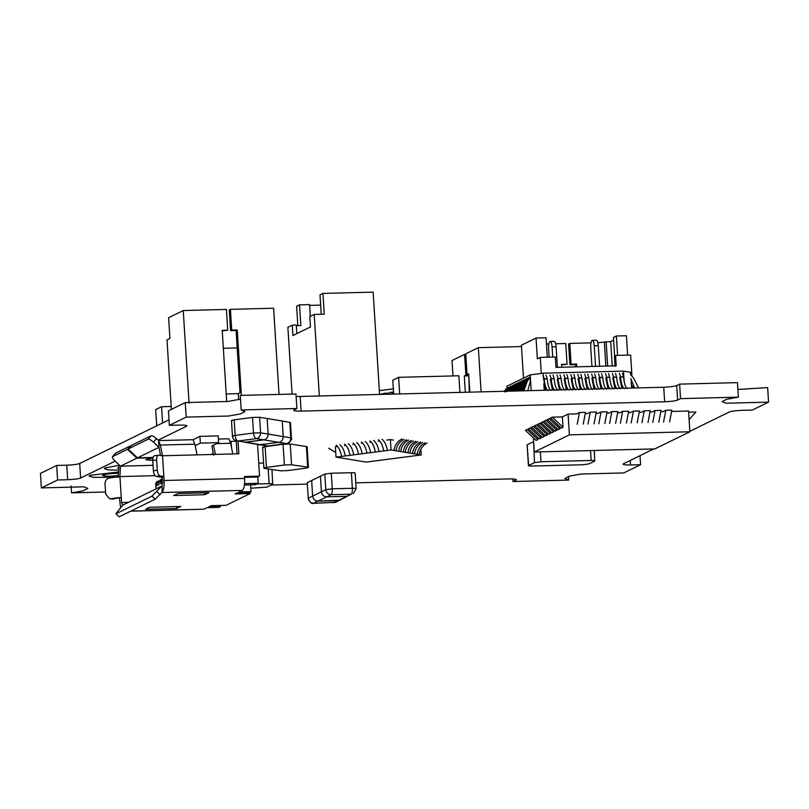 <?xml version="1.0" encoding="UTF-8"?>
<svg xmlns="http://www.w3.org/2000/svg" width="809" height="809" viewBox="0 0 809 809"><rect width="100%" height="100%" fill="white"/><g stroke="black" fill="none" stroke-linecap="round" stroke-linejoin="round"><path stroke-width="1.21" d="M118.296 475.54C109.751 476.461 104.492 476.41 102.541 475.409C104.412 474.165 109.711 473.457 118.438 473.295M114.898 477.239L93.348 477.35L89.111 476.107L89.91 475.338L118.519 472.021L89.91 475.338L89.111 476.107L93.348 477.35L114.898 477.239M118.731 468.451L117.75 467.966L118.802 467.329M118.63 470.14L108.527 469.918L104.321 468.664L105.119 467.905L118.923 465.357L105.119 467.905L104.321 468.664L108.527 469.918L118.63 470.14M689.844 431.308L729.303 412.014C731.7 411.134 736.008 410.578 742.227 410.325L752.319 410.062L768.55 402.134L725.956 403.226L722.083 401.618L726.694 399.262L738.354 397.158L737.444 382.637L679.631 384.123L680.541 398.645L677.618 400.081C675.222 400.961 670.894 401.517 664.654 401.77L301.11 411.114C295.265 411.184 292.888 410.79 293.98 409.951L296.883 408.515L295.963 393.983L240.273 395.419L241.183 409.951L245.056 411.559L240.435 413.905L228.775 416.018L186.181 417.11L185.261 402.579L227.865 401.486L240.495 399.11M768.55 402.134L767.64 387.602L737.869 389.473M738.354 397.158L680.541 398.645M296.124 396.562L663.744 387.238C669.983 386.995 674.301 386.429 676.708 385.549L679.631 384.123M296.883 408.515L241.183 409.951M186.181 417.11L169.344 425.342L168.424 410.81L185.261 402.579M169.344 425.342L179.376 425.089C185.251 425.018 187.617 425.413 186.495 426.252L158.089 440.147M186.909 425.858L186.495 426.252L186.454 425.514M115.171 461.13L80.607 478.028C78.22 478.908 73.912 479.464 67.683 479.717L57.591 479.98L56.681 465.448L66.773 465.185C72.992 464.942 77.3 464.376 79.697 463.496L168.99 419.841M57.591 479.98L41.36 487.908L40.45 473.386L56.681 465.448M41.36 487.908L83.964 486.816L87.837 488.424L83.216 490.78L71.556 492.883L71.131 486.037M71.556 492.883L105.554 492.003M271.116 485.036L307.137 484.116M355.768 482.862L508.8 478.928C514.655 478.857 517.032 479.252 515.93 480.091L513.037 481.527L512.876 478.958M516.334 479.697L515.93 480.091L515.879 479.363M513.037 481.527L568.727 480.091L568.505 476.41M568.727 480.091L564.864 478.483L569.475 476.137L581.135 474.023L623.739 472.931L640.576 464.7L640.01 455.679M640.576 464.7L630.535 464.953C624.669 465.023 622.293 464.629 623.415 463.79L653.753 448.955M268.194 468.967L269.124 483.691C272.057 483.661 273.24 483.853 272.684 484.278L271.976 469.523M250.78 488.221L266.828 487.139L272.684 484.278M269.124 483.691L256.736 484.004M258.738 463.173L263.572 463.041M283.079 444.242L284.384 465.003L291.553 464.781L290.249 444.02L283.079 444.242L265.13 446.689C262.601 447.084 261.995 447.417 263.329 447.701M284.384 465.003L266.434 467.45L265.13 446.689M306.368 446.376L307.673 467.127L308.411 467.41L307.107 446.659L290.249 444.02M266.434 467.45C263.906 467.845 263.299 468.178 264.634 468.451L263.896 468.168L262.591 447.417M264.634 468.451L280.753 470.798L287.923 470.575L305.873 468.128C308.411 467.733 309.008 467.4 307.673 467.127L291.553 464.781M590.56 450.583L591.177 460.473C594.119 460.442 595.303 460.645 594.736 461.059L588.891 463.921L582.409 464.771L532.201 466.055C529.268 466.095 528.085 465.893 528.641 465.468L527.134 444.92L528.439 465.671L534.496 462.617L540.978 461.767L540.351 451.867M594.291 450.482L594.736 461.059M591.177 460.473L540.978 461.767M533.637 441.694L534.496 462.617M527.337 444.717L533.192 441.856M459.916 392.476L458.865 375.781L398.625 377.328L399.676 394.034M393.659 394.185L392.78 380.19L398.625 377.328M162.589 422.976L161.557 406.735L171.195 406.482M156.734 425.837L155.712 409.587L161.557 406.735M291.422 438.073C292.787 438.589 288.186 444.768 286.871 443.595L286.528 443.595C289.268 442.897 290.684 440.976 290.785 437.8L291.422 438.073L290.451 422.51L282.25 420.993L283.231 436.567C283.14 439.732 281.724 441.653 278.974 442.351L259.467 444.717L244.369 442.23L263.876 439.863C266.626 439.176 268.042 437.244 268.133 434.079L267.162 418.516L282.25 420.993L283.231 436.567C283.14 439.732 281.724 441.653 278.974 442.351L259.467 444.717L267.01 445.961M263.876 439.863C266.626 439.176 268.042 437.244 268.133 434.079L267.162 418.516L259.608 417.272L252.509 417.454L253.49 433.017L260.589 432.835C260.498 436 259.072 437.932 256.332 438.62C254.795 438.043 253.844 436.172 253.49 433.017L235.156 435.404C235.51 438.559 236.461 440.43 237.998 441.006L245.542 442.25L263.876 439.863L286.528 443.595L268.183 445.981L237.998 441.006L256.332 438.62L263.876 439.863M233.083 436.415C231.859 436.132 232.547 435.788 235.156 435.404L234.175 419.841C231.566 420.225 230.878 420.559 232.102 420.852M234.175 419.841L252.509 417.454M331.306 473.235L351.379 472.719L352.36 488.292L332.277 488.808C332.388 491.983 332.003 493.945 331.144 494.703C328.1 494.451 326.31 492.772 325.794 489.647L332.277 488.808L331.306 473.235L324.824 474.084L320.435 476.228L321.416 491.791C321.931 494.916 323.711 496.605 326.755 496.857L346.839 496.332L338.071 500.629L340.043 500.144L317.988 501.145C314.934 500.892 313.154 499.204 312.638 496.079L311.657 480.516L320.435 476.228L321.416 491.791C321.931 494.916 323.711 496.605 326.755 496.857L346.839 496.332L351.227 494.188C352.087 493.429 352.471 491.457 352.36 488.292C355.293 488.252 356.486 488.454 355.92 488.869M333.298 502.783L338.071 500.629L317.988 501.145C314.934 500.892 313.154 499.204 312.638 496.079L308.249 498.223L307.268 482.66L308.249 498.223C308.765 501.347 310.545 503.036 313.599 503.289L313.407 503.34C311.768 504.078 309.989 502.45 308.047 498.425M307.268 482.66L311.657 480.516L312.638 496.079L325.794 489.647L324.824 474.084M335.654 502.288L351.227 494.188L331.144 494.703L313.599 503.289L335.654 502.288L313.407 503.34M354.939 473.305C355.505 472.881 354.322 472.689 351.379 472.719M160.839 479.889L158.928 482.053L160.587 481.234L160.748 483.752L162.943 482.68L160.748 483.752L160.617 481.648L162.811 480.576M157.674 481.436L155.763 483.6L156.744 483.125L156.895 485.633L159.09 484.561L156.895 485.633L156.764 483.539L158.958 482.467L159.09 484.561L158.928 482.053M160.587 481.234L162.498 479.08M160.04 480.081L162.184 479.11M156.097 488.858L155.773 483.752M156.744 483.125L159.161 480.951M156.006 488.899L155.682 483.681L156.865 481.628L158.645 480.961M230.069 441.845L231.101 441.34L231.475 447.428M245.228 484.985L255.27 484.722L258.192 483.297L244.561 483.64M236.238 441.208L231.101 441.34M161.77 492.499L242.296 490.426C244.055 488.879 244.824 484.884 244.611 478.432L244.49 476.521L259.547 476.137L257.798 476.997L258.192 483.297M218.663 442.644L218.238 435.899L199.924 436.364L200.349 443.11L218.663 442.644L211.847 445.971L213.637 455.265M152.365 457.479L145.812 459.765L152.486 460.179M199.924 436.364L193.108 439.702L158.554 440.592L156.511 438.66C154.104 436.516 152.325 435.545 151.192 435.748L131.149 445.547L128.095 449.005L148.138 439.206C149.281 439.004 151.05 439.975 153.467 442.118L158.979 447.337L158.554 440.592L160.344 445.061L162.528 455.76L163.833 476.521L160.162 475.914C158.594 475.328 157.634 473.427 157.27 470.221L153.386 470.727C153.74 473.932 154.711 475.834 156.268 476.42L162.073 477.381L163.833 476.521L164.085 480.506C164.308 486.391 163.651 490.315 162.103 492.266L162.073 477.381M216.67 443.615L230.626 443.251L228.846 438.781L218.44 439.054M147.531 458.976L147.582 459.694L148.644 459.178C146.581 459.866 147.814 460.21 152.365 460.19L152.719 460.179M153.386 470.727L152.739 460.513L156.633 460.008L157.27 470.221M156.633 460.008C156.592 456.863 157.33 455.245 158.857 455.164L162.528 455.76L238.837 453.798L238.038 441.188M152.739 460.513C152.699 457.368 153.447 455.75 154.964 455.669L158.857 455.164M110.671 498.718L121.249 497.343L112.805 499.072L109.468 498.698L105.676 494.046L105.039 483.843C105.13 480.627 106.576 478.665 109.357 477.957L119.934 476.582L120.49 466.156L114.969 460.938C112.754 458.693 111.966 457.247 112.613 456.579L115.424 453.394M109.468 498.698L112.805 499.072M115.515 453.232L112.471 456.691L127.509 449.298L130.562 445.84L115.667 453.121M115.909 513.796L119.125 516.83L115.909 513.796L122.644 505.21L161.719 486.108L152.021 496.139L115.909 513.796M152.021 496.139L155.227 499.173L119.125 516.83M155.227 499.173L162.103 492.266M257.555 444.404L259.547 476.137M130.684 511.177L203.898 509.205L130.876 511.076M120.551 507.577L119.489 498.192M242.296 490.426L239.201 491.943L250.992 491.639L249.243 492.499L237.442 492.802L235.106 493.945L250.163 493.561L226.166 505.291L211.098 505.686L208.762 506.828L220.564 506.525L218.804 507.385L207.003 507.688L203.898 509.205M208.944 492.701L204.788 494.724L173.743 495.523L177.889 493.5L208.944 492.701M176.645 508.487L180.791 506.464L149.736 507.263L145.59 509.286L176.645 508.487L176.524 506.576M153.043 465.317L120.49 466.156L136.863 458.147L152.385 457.752M127.509 449.298L136.863 458.147M193.108 439.702L195.191 445.638L200.349 443.11M153.043 457.459L137.449 457.864L128.095 449.005M137.449 457.864L158.979 447.337L160.546 455.437M210.876 454.516L213.263 453.353M152.881 458.096L148.613 458.703M213.505 445.162L215.386 454.405M154.529 474.883L155.095 475.682M119.034 464.781L118.185 477.441M195.191 445.638L197.072 454.87M194.898 444.171L160.344 445.061M122.644 505.21L121.572 502.531L119.934 476.582L154.489 475.692M230.626 443.251L232.81 453.96M236.208 440.854L237.027 453.849M257.798 476.997L244.54 477.33M204.667 492.812L204.788 494.724M220.493 505.443L220.564 506.525M250.992 491.639L250.568 484.844M250.163 493.561L250.072 492.094M121.572 502.531L128.5 502.349M597.851 342.703L610.694 341.56L613.606 340.134M610.694 341.56L612.221 365.931M606.133 341.671L607.67 366.042M617.591 355.394L616.367 335.988L613.444 337.424L614.607 355.92M631.89 375.002L630.636 355.06L615.578 355.444L614.405 356.021L615.062 366.396M547.299 357.204L546.075 337.798L536.043 338.061L521.411 345.21L523.484 378.157M546.469 344.017L548.805 343.967M555.682 343.785L565.764 343.522L567.069 364.283L561.547 364.424L561.719 367.225M615.578 355.444L616.225 365.82L555.985 367.377L555.328 357.002L540.27 357.386L537.348 358.812L536.043 338.061M604.384 342.531L605.86 366.093M576.787 366.841L576.605 364.04L571.083 364.181L569.779 343.421L590.974 342.874M575.573 366.871L575.432 364.606L569.91 364.748L568.606 343.997L569.779 343.421M569.91 364.748L571.083 364.181M616.367 335.988L626.409 335.735L627.622 355.141M561.577 364.96L567.069 364.283M575.432 364.606L576.605 364.04M541.282 373.434L540.27 357.386M557.401 367.337L556.107 346.758C555.753 343.056 555.035 341.267 553.953 341.388M549.119 357.153L548.573 348.578C548.451 344.765 548.906 342.409 549.938 341.499L554.185 341.337M549.938 341.499C551.02 341.378 551.738 343.158 552.082 346.859L556.107 346.758M552.729 357.062L552.082 346.859M599.57 366.255L598.276 345.676C597.922 341.974 597.214 340.184 596.132 340.306M591.945 366.447L590.752 347.496C590.621 343.683 591.076 341.327 592.107 340.407L596.354 340.245M592.107 340.407C593.199 340.286 593.907 342.076 594.261 345.777L598.276 345.676M595.555 366.356L594.261 345.777M468.714 374.527L467.066 374.577L465.751 353.816L478.331 347.668L521.502 346.565M469.331 392.234L468.785 375.588M465.317 392.345L464.285 375.932L465.893 375.143L464.588 354.393L465.792 354.362M465.893 375.143L468.755 375.073M452.979 375.932L452.009 360.541L464.588 354.393M467.066 374.577L468.674 373.788L469.827 392.223M464.285 375.932L468.3 375.831M481.112 391.93L478.331 347.668M223.335 348.295L237.189 347.941M226.207 393.963L238.261 393.649L240.01 392.79L236.097 330.527L230.575 330.669L229.271 309.918L230.434 309.341L273.614 308.229L279.034 394.428M189.063 403.024L183.249 310.555L168.626 317.704L169.93 338.465L167.008 339.891L171.377 409.374M222.242 330.881L227.723 330.203L226.419 309.442L183.249 310.555M230.434 309.341L231.738 330.102L230.575 330.669M231.738 330.102L237.27 329.961L236.097 330.527M238.635 399.606L238.261 393.649M226.692 401.638L222.202 330.345L227.723 330.203M237.27 329.961L241.385 395.389M309.635 305.408L320.657 305.124M310.322 316.329L309.584 304.599L299.542 304.862L300.847 325.612L296.327 325.724M296.822 333.621L296.286 325.056L292.271 325.157L287.883 327.301L292.089 394.084M297.833 325.693L296.62 306.287L299.542 304.862M379.583 394.549L373.141 292.13L322.933 293.414L320.01 294.85L321.234 314.246M322.933 293.414L324.237 314.175L314.205 314.428L309.817 316.572L310.474 326.957L292.919 335.533L292.271 325.157M319.343 396.097L314.205 314.428M386.995 394.357L386.935 393.295L385.195 393.113L379.836 394.539M385.195 393.113L383.183 394.458M390.969 394.256L393.518 392.031L389.847 392.507L387.511 394.347M543.314 375.437L543.173 373.182L530.208 374.87L531.2 390.646M544.245 390.312L543.83 383.658M506.94 388.33L506.808 386.308L530.208 374.87M543.173 373.182L623.496 371.119L624.154 381.595M630.747 374.446L630.615 372.292L623.496 371.119M631.607 388.067L631.162 381.019M504.26 391.344L506.353 388.613L507.819 387.956L505.059 392.052M630.474 374.365L633.74 378.309L638.544 387.885M631.394 384.639L633.376 388.017M630.737 378.511L634.559 387.986M515.717 391.04L516.314 386.692L517.194 386.257L516.466 391.03M518.478 382.687L519.944 382.03L517.194 386.257M519.065 382.455L516.304 386.56L517.184 386.126M506.212 391.627L507.091 391.263M508.376 387.622L509.842 386.965L507.091 391.202M508.962 387.4L506.201 391.495L507.081 391.071M510.196 391.182L510.246 389.655L511.126 389.22L511.035 391.162M512.421 385.65L513.877 384.993L511.126 389.22M512.997 385.428L510.246 389.523L511.116 389.089M513.948 391.091L514.291 387.673L515.171 387.248L514.726 391.071M516.455 383.678L517.922 383.021L515.171 387.248M517.042 383.446L514.281 387.541L515.161 387.117M610.431 388.967C608.53 387.723 607.276 383.87 606.669 377.398L609.683 377.318C610.289 383.79 611.543 387.653 613.444 388.886M609.683 377.318L608.54 373.596M605.526 373.677L606.659 377.267L609.673 377.186M605.789 377.823L607.933 388.674M512.097 391.141L512.269 388.664L513.149 388.239L512.906 391.121M514.433 384.659L515.899 384.002L513.149 388.239M515.02 384.437L512.259 388.532L513.139 388.108M517.416 391L518.336 385.701L519.206 385.266L518.134 390.98M520.5 381.696L521.957 381.039L519.206 385.266M521.087 381.474L518.326 385.569L519.206 385.135M520.571 390.919L522.371 383.719L523.251 383.294L521.208 390.899M524.545 379.724L526.002 379.067L523.251 383.294M525.122 379.492L522.361 383.587L523.241 383.163M521.997 390.878L524.394 382.738L525.274 382.303L522.584 390.868M528.024 378.086L525.274 382.303M526.558 378.733L528.024 378.076M527.144 378.511L524.384 382.606L525.263 382.172M624.305 388.613C622.404 387.369 621.15 383.517 620.543 377.045L623.557 376.964C624.164 383.436 625.418 387.289 627.319 388.532M623.557 376.964L622.414 373.242M619.401 373.313L620.533 376.903L623.547 376.832M619.664 377.469L621.808 388.32M617.368 388.785C615.467 387.551 614.213 383.688 613.606 377.216L616.62 377.136C617.227 383.618 618.481 387.471 620.382 388.714M616.62 377.136L615.477 373.414M612.464 373.495L613.596 377.085L616.61 377.004M612.726 377.651L614.87 388.492M519.034 390.959L520.349 384.71L521.229 384.285L519.712 390.939M522.523 380.715L523.979 380.058L521.229 384.285M523.099 380.483L520.349 384.578L521.218 384.154M508.224 391.232L509.104 390.211L509.094 391.212M510.398 386.641L511.854 385.984L509.104 390.211M510.985 386.409L508.224 390.504L509.104 390.08M523.302 390.848L526.416 381.747L527.296 381.322L523.827 390.838M527.296 381.322L530.047 377.095L530.31 381.241L527.771 390.737M528.58 377.752L530.047 377.095M529.167 377.52L526.406 381.615L527.286 381.191M603.494 389.149C601.593 387.905 600.339 384.053 599.732 377.57L602.745 377.5C603.352 383.972 604.606 387.824 606.507 389.068M602.745 377.5L601.603 373.778M598.589 373.849L599.722 377.439L602.735 377.368M598.852 378.005L600.996 388.846M596.557 389.321C594.655 388.087 593.401 384.224 592.795 377.752L595.808 377.672C596.415 384.154 597.669 388.007 599.57 389.25M595.808 377.672L594.666 373.95M591.652 374.031L592.785 377.621L595.798 377.54M591.915 378.187L594.059 389.028M575.745 389.857C573.844 388.623 572.59 384.76 571.983 378.288L574.997 378.207C575.604 384.69 576.857 388.542 578.759 389.786M574.997 378.207L573.854 374.486M570.841 374.567L571.973 378.157L574.987 378.076M571.103 378.713L573.247 389.564M568.808 390.039C566.907 388.795 565.653 384.942 565.046 378.47L568.06 378.39C568.666 384.862 569.92 388.724 571.821 389.958M568.06 378.39L566.917 374.668M563.903 374.749L565.036 378.339L568.049 378.258M564.166 378.895L566.31 389.746M561.871 390.221C559.97 388.977 558.716 385.114 558.109 378.642L561.122 378.572C561.729 385.044 562.983 388.896 564.884 390.14M561.122 378.572L559.98 374.85M556.966 374.921L558.099 378.511L561.112 378.44M557.229 379.077L559.373 389.918M582.682 389.685C580.781 388.441 579.527 384.588 578.92 378.106L581.934 378.036C582.541 384.508 583.795 388.36 585.696 389.604M581.934 378.036L580.791 374.314M577.778 374.385L578.91 377.975L581.924 377.904M578.041 378.541L580.184 389.382M589.619 389.503C587.718 388.259 586.464 384.406 585.858 377.934L588.871 377.854C589.478 384.326 590.732 388.189 592.633 389.422M588.871 377.854L587.728 374.132M584.715 374.213L585.847 377.803L588.861 377.722M584.978 378.359L587.122 389.21M554.934 390.393C553.032 389.159 551.778 385.296 551.172 378.824L554.185 378.743C554.792 385.215 556.046 389.078 557.947 390.322M554.185 378.743L553.043 375.022M550.029 375.103L551.162 378.693L554.175 378.612M550.292 379.249L552.436 390.1M547.996 390.575C546.095 389.331 544.841 385.478 544.235 379.006L547.238 378.925C547.855 385.397 549.109 389.26 551.01 390.494M547.238 378.925L546.105 375.204M545.499 390.282L543.092 375.285L544.224 378.875L547.238 378.794M552.314 417.161L550.565 418.02L561.254 428.133L563.013 427.273L552.314 417.161L562.356 416.898L568.08 414.117L569.384 434.868L534.294 452.029L654.784 448.924L689.875 431.773L569.384 434.868M533.404 437.871L534.294 452.029M568.08 414.117L576.605 413.895M585.241 413.672L587.395 413.611M596.041 413.399L598.195 413.338M606.831 413.116L608.985 413.065M617.621 412.843L619.775 412.782M628.421 412.56L630.575 412.509M639.211 412.287L641.365 412.226M650.001 412.003L652.165 411.953M660.801 411.73L662.955 411.67M671.591 411.447L688.57 411.012L689.875 431.773M527.165 429.458L525.405 430.317L536.104 440.43L537.854 439.57L527.165 429.458L529.217 429.407M537.722 437.457L537.854 439.57M533.455 426.383L531.695 427.243L542.394 437.356L544.144 436.496L533.455 426.383L535.507 426.333M544.012 434.382L544.144 436.496M688.641 412.185L695.861 412.003L689.116 419.649M546.024 420.235L544.275 421.095L554.964 431.207L556.723 430.348L546.024 420.235L548.077 420.184M556.592 428.234L556.723 430.348M536.6 424.846L534.84 425.706L545.539 435.818L547.288 434.959L536.6 424.846L538.642 424.796M547.157 432.845L547.288 434.959M619.724 412.812L622.647 411.377L620.382 423.188M626.399 423.036L628.674 411.225L622.647 411.377M576.554 413.915L579.477 412.489L577.201 424.3M583.228 424.138L585.504 412.337L579.477 412.489M652.105 411.973L655.037 410.547L652.762 422.349M658.789 422.197L661.054 410.396L655.037 410.547M662.905 411.7L665.827 410.264L663.552 422.076M669.579 421.924L671.854 410.112L665.827 410.264M549.169 418.698L547.42 419.558L558.109 429.67L559.868 428.81L549.169 418.698L551.222 418.647M559.737 426.697L559.868 428.81M587.344 413.642L590.267 412.216L588.001 424.017M594.018 423.865L596.294 412.054L590.267 412.216M598.134 413.369L601.067 411.933L598.791 423.744M604.819 423.582L607.084 411.781L601.067 411.933M641.315 412.256L644.237 410.82L641.962 422.632M647.989 422.48L650.264 410.669L644.237 410.82M539.745 423.309L537.985 424.169L548.674 434.281L550.433 433.422L539.745 423.309L541.787 423.259M550.302 431.308L550.433 433.422M630.524 412.529L633.447 411.103L631.172 422.905M637.199 422.753L639.464 410.952L633.447 411.103M608.934 413.086L611.857 411.66L609.581 423.461M615.609 423.309L617.884 411.498L611.857 411.66M530.31 427.921L528.55 428.78L539.249 438.893L540.999 438.033L530.31 427.921L532.362 427.87M540.867 435.92L540.999 438.033M542.879 421.772L541.13 422.632L551.819 432.744L553.578 431.885L542.879 421.772L544.932 421.722M553.447 429.771L553.578 431.885M562.356 416.898L563.013 427.273M420.862 449.157L421.226 454.931L391.03 449.966L390.383 439.59L393.467 440.096M337.515 446.467L335.371 446.75L336.028 457.125L366.214 462.101L421.226 454.931M390.383 439.59L386.702 440.066M379.684 440.976L378.268 441.158M371.25 442.078L369.834 442.26M362.816 443.17L361.401 443.362M354.382 444.272L352.967 444.454M345.949 445.375L344.533 445.557M391.03 449.966L336.028 457.125M369.946 440.865C372.555 442.948 374.345 446.669 375.325 452.029L378.996 451.553C378.015 446.184 376.215 442.462 373.606 440.389M415.836 441.269C411.377 443.524 408.727 447.367 407.867 452.777L409.88 453.111C410.739 447.701 413.389 443.858 417.849 441.603M353.068 443.059C355.677 445.142 357.477 448.864 358.458 454.223L362.129 453.748C361.148 448.388 359.348 444.667 356.739 442.584M401.952 438.984C397.492 441.239 394.832 445.081 393.973 450.492L395.995 450.825C396.845 445.405 399.504 441.572 403.964 439.317M336.2 445.253C338.809 447.337 340.609 451.058 341.59 456.418L345.261 455.942C344.27 450.583 342.48 446.861 339.871 444.778M407.149 456.761L403.479 457.247M353.938 460.078L351.925 459.745M349.306 459.31L347.294 458.976M425.099 442.796C420.64 445.051 417.98 448.884 417.12 454.304L419.133 454.628C419.992 449.217 422.652 445.385 427.112 443.12M344.685 458.551L342.662 458.218M363.201 461.595L361.188 461.272M378.379 439.762C380.988 441.845 382.778 445.567 383.759 450.926L387.43 450.451C386.449 445.092 384.649 441.37 382.04 439.287M361.502 441.967C364.111 444.04 365.911 447.761 366.892 453.131L370.562 452.646C369.582 447.286 367.782 443.565 365.172 441.481M358.569 460.837L356.557 460.503M390.282 458.966L386.611 459.441M398.716 457.864L395.045 458.339M411.205 440.511C406.755 442.766 404.096 446.598 403.236 452.019L405.248 452.342C406.108 446.932 408.767 443.099 413.217 440.834M406.583 439.742C402.124 442.007 399.464 445.84 398.604 451.25L400.617 451.584C401.476 446.174 404.136 442.331 408.596 440.076M344.634 444.161C347.243 446.234 349.043 449.956 350.024 455.325L353.695 454.85C352.714 449.48 350.914 445.759 348.305 443.686M381.848 460.058L378.177 460.533M420.468 442.027C416.008 444.293 413.348 448.125 412.499 453.536L414.511 453.869C415.361 448.459 418.02 444.626 422.48 442.361M415.583 455.669L411.923 456.145M340.053 457.783L338.041 457.459M328.757 448.196L335.745 452.625M373.414 461.16L369.743 461.636M677.618 400.081L676.708 385.549M664.654 401.77L663.744 387.238M301.11 411.114L300.2 396.592M80.607 478.028L79.697 463.496M67.683 479.717L66.773 465.185M630.535 464.953L630.251 460.442M289.804 422.237L290.785 437.8L283.231 436.567L260.589 432.835L259.608 417.272M156.268 476.42L160.162 475.914M151.192 435.748L148.138 439.206M153.467 442.118L156.511 438.66M160.081 494.633L156.875 491.589M244.611 478.432L164.085 480.506M379.563 394.256L380.23 394.165M386.935 393.295L388.553 393.083M286.871 443.595L268.537 445.981M231.465 420.579L232.446 436.152C232.557 438.498 234.013 440.116 236.815 440.986M353.199 493.712L356.132 488.676L355.151 473.103M379.34 390.656L393.316 388.836"/></g></svg>
